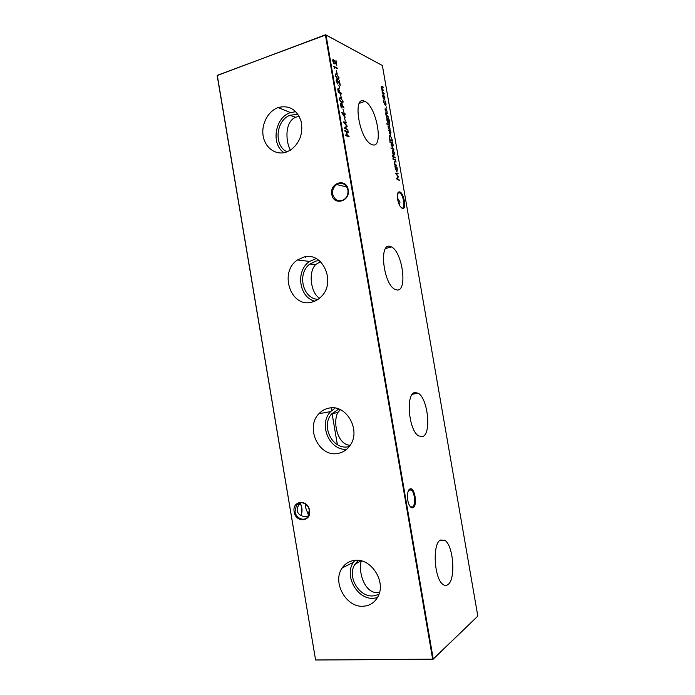 <?xml version="1.0" encoding="UTF-8"?>
<svg xmlns="http://www.w3.org/2000/svg" width="695" height="695" viewBox="0 0 695 695"><rect width="100%" height="100%" fill="white"/><g stroke="black" fill="none" stroke-linecap="round" stroke-linejoin="round"><path stroke-width="1.04" d="M355.362 560.3C349.759 560.778 345.354 563.35 342.149 568.024C331.958 581.897 345.954 607.682 363.172 606.24C369.922 605.805 374.909 602.469 378.141 596.241C386.09 581.48 371.269 558.406 355.362 560.3M354.937 560.335L353.503 562.203C343.782 575.382 357.1 599.75 373.493 598.308L377.368 597.691M358.368 560.352L354.893 564.349C346.875 576.277 358.794 597.214 373.085 595.936L378.888 594.486M361.331 560.882C357.96 570.413 364.006 593.608 377.906 592.644L379.513 592.47M329.473 408.017C325.356 408.695 321.837 410.606 318.918 413.733C305.14 427.286 318.545 456.858 337.214 453.557C342.574 452.784 346.883 450.039 350.15 445.321C361.183 430.379 346.544 404.342 329.473 408.017M335.138 408.061L330.69 411.562C318.084 423.915 329.317 450.881 346.614 449.335M338.795 409.034L331.628 413.933C320.708 425.731 332.236 449.648 347.691 446.859L349.246 446.572M340.385 409.711L337.961 412.378C332.471 421.7 337.388 444.939 350.167 445.304M303.802 257.089L297.512 259.982C278.782 271.867 290.536 307.859 311.482 302.221C315.061 301.421 318.232 299.632 321.012 296.861C336.58 282.596 322.801 251.164 303.802 257.089M316.121 258.592L309.631 261.433C295.375 270.468 298.876 297.46 314.792 301.152M319.248 260.608L316.025 261.025L309.892 264.039C296.817 273.361 302.629 298.781 318.023 299.363M320.491 261.685L315.791 264.43C307.694 272.179 311.143 293.855 319.604 298.155M278.365 107.49L278.156 107.569C267.957 111.104 261.068 124.422 263.188 136.142C265.169 147.913 275.707 155.48 285.975 152.222L290.154 150.337C299.788 143.3 303.42 133.536 301.057 121.043C296.756 109.48 289.19 104.962 278.365 107.49M295.801 111.678L290.527 112.607C274.925 117.255 270.668 144.239 284.046 152.709M297.92 114.249L289.954 115.283C275.646 120.556 273.734 146.141 287.139 151.823M299.163 116.282L295.627 117.264C284.446 121.938 285.697 141.85 290.406 150.19M409.902 488.993L410.154 488.898C414.785 487.013 417.738 505.673 413.117 507.654C411.892 508.227 410.684 507.506 409.503 505.482C406.618 500.678 406.905 490.062 409.902 488.993M410.285 506.646L412.387 507.046C415.879 505.621 414.915 492.112 411.188 489.949L409.642 489.636L408.582 490.427M399.634 191.881C403.925 192.619 406.905 209.794 402.509 208.483L400.442 206.763C397.392 202.784 396.246 192.915 398.713 191.976L399.634 191.881M401.389 207.848L401.858 208.031C405.706 209.221 403.543 194.574 399.616 192.793L397.757 193.279L399.616 192.793M300.37 503.406L300.674 503.953C302.394 508.01 302.49 511.859 300.952 515.525C302.308 511.598 302.116 507.628 300.362 503.597L300.301 503.467M294.167 511.815C291.839 500.478 307.876 498.81 309.492 510.356C311.768 521.841 295.67 523.248 294.167 511.815M309.258 510.269C308.354 503.406 299.849 500.07 296.426 505.161L295.036 511.633C295.914 518.513 304.532 521.902 307.954 516.628L309.258 510.269M331.81 194.296C329.361 182.646 346.492 177.729 348.186 189.744C350.584 201.567 333.392 206.207 331.81 194.296M347.9 189.978C345.91 183.801 342.149 181.994 336.632 184.557C333.531 186.92 332.219 190.135 332.705 194.209C334.755 200.499 338.587 202.254 344.207 199.474C347.153 197.093 348.386 193.931 347.9 189.978M397.427 197.893L399.981 202.037L399.59 205.364M308.615 515.499L305.479 507.272L305.174 503.849M301.309 502.65L300.075 503.675C297.773 506.064 296.826 508.401 297.243 510.712C297.781 513.683 300.11 515.655 304.228 516.628L307.85 516.767M448.014 584.547C456.042 579.126 453.383 545.08 444.713 540.224L440.335 540.05C432.221 543.968 434.193 578.909 443.002 584.434C444.765 585.737 446.442 585.772 448.014 584.547M422.482 436.642C431.673 434.288 427.972 398.235 418.147 393.196L414.872 392.536C405.576 393.37 408.547 430.179 418.512 435.887L422.482 436.642M397.175 290.015C407.713 291.109 402.483 252.007 391.485 246.916L389.626 246.282C378.931 243.641 383.432 283.395 394.569 289.155L397.175 290.015M372.077 144.647C384.179 149.668 376.855 106.352 364.788 101.374L364.597 101.288C352.296 94.659 358.907 138.592 371.104 144.204L372.077 144.647M385.073 109.767L385.152 108.663L385.873 110.54L386.385 109.132L387.167 112.025L386.49 109.723L385.821 111.209L385.073 109.767M386.95 118.454L386.49 117.716L388.757 118.836L389.721 121.321L389.504 123.493L389.487 121.278L388.435 119.088L388.957 121.069L388.357 123.102L386.88 120.192L386.95 118.454M387.072 124.527L386.88 123.423L387.072 124.527M390.72 132.415L390.017 130.008L390.955 132.441L390.338 134.439L389.565 133.622L388.922 129.826L389.539 129.591L390.277 133.874L390.72 132.415M389.973 142.249L389.869 141.658L392.701 142.71L393.179 145.255L392.562 147.375L391.085 144.482L391.181 142.692L389.973 142.249M393.101 154.299L392.449 152.353L392.466 150.641L393.075 150.242L394.534 153.074L393.926 155.202L393.101 154.299M393.144 159.624L392.953 158.521L393.144 159.624M392.31 155.967L392.493 155.35L393.222 156.618L393.301 155.697L393.474 156.705L395.229 157.305L395.333 157.887L393.579 157.296L393.448 157.895L392.536 155.923M345.311 120.947L344.485 118.02L345.311 120.947M343.773 112.008L342.948 109.08L343.773 112.008M343.043 101.166C343.13 102.886 342.67 103.442 341.671 102.843L339.438 99.654C339.351 97.891 339.812 97.309 340.819 97.899L342.731 101.27M341.732 93.99L338.291 92.496L337.813 89.438L338.448 88.43L340.037 92.652L341.619 93.338L341.732 93.99M399.13 179.797L399.234 180.396L396.358 178.745L398.113 176.6L395.386 173.142L397.966 173.081L398.07 173.672L396.219 173.715L398.583 176.669L397.062 178.615L399.13 179.797L398.808 180.153M334.46 68.301L333.8 66.355L337.266 68.04L337.379 68.683L334.269 67.18L334.46 68.301M338.96 77.432C339.047 79.134 338.587 79.664 337.57 79.013L335.329 75.738C335.242 73.991 335.711 73.435 336.728 74.078L338.647 77.536M339.681 88.195L338.847 85.25L339.681 88.195M383.458 98.62L382.806 96.64L382.832 94.98L383.449 94.668L384.926 97.639L384.3 99.62L383.458 98.62M349.099 136.802L345.71 135.629L345.597 134.969L346.987 135.456L346.345 131.72L344.946 131.225L344.833 130.573L348.23 131.781L348.343 132.432L346.701 131.85L347.335 135.577L348.986 136.15L349.099 136.802M477.821 616.118L382.389 65.547L326.033 35.045L433.237 658.973L477.821 616.118L432.898 659.425L315.721 659.981L432.646 659.138L325.434 35.071L217.274 75.347L315.565 659.824L217.179 75.564L325.573 34.75L382.389 65.547M384.257 93.981L382.207 93.008L382.015 89.464L381.216 87.466L381.92 86.336L383.127 87.466L382.015 86.918L381.486 87.692L383.692 90.724L382.65 90.22L382.059 90.975L384.257 93.981M383.788 102.321L383.892 100.349L384.048 102.478L385.204 104.893L385.664 103.216L385.056 100.888L385.916 103.338C386.151 104.884 385.951 105.605 385.334 105.492L383.788 102.321M336.615 81.315L337.822 84.017L336.258 81.115L336.91 79.395L339.629 83.661L339.403 80.455L340.246 85.363L337.049 80.055L336.31 81.419M337.188 73.705L336.354 70.751L337.188 73.705M333.157 61.169L334.365 63.897L332.792 60.96L333.452 59.275L336.189 63.627L335.963 60.448L336.806 65.356L333.591 59.944L332.853 61.273M395.021 167L394.916 166.409L396.915 167.035L397.392 169.589L396.793 171.769L395.021 167M341.28 97.491L340.446 94.555L341.28 97.491M342.227 104.71L344.068 108.02L342.34 105.44L341.784 107.994L340.411 105.284L341.08 103.459L342.261 105.466M345.085 117.733L341.662 112.564L344.034 113.502L343.886 112.66L345.163 113.945L345.276 114.597L344.494 114.284L345.085 117.733M347.865 129.644L347.978 130.295L344.416 128.106L346.675 126.03L343.347 121.894L346.588 122.216L346.701 122.867L344.373 122.641L347.265 126.177L345.302 128.062L347.865 129.644L347.517 130.017M395.742 160.241L393.735 159.581L393.639 158.99L395.637 159.65L395.742 160.241M396.689 165.697L394.69 165.062L394.23 162.63L394.934 161.162L396.063 162.083L394.673 161.7L394.499 162.812L395.307 164.619L396.689 165.697M393.883 149.503L391.05 148.495L390.946 147.905L393.778 148.912L393.883 149.503M392.093 139.174L392.44 141.198L389.678 140.164L389.183 136.785L390.164 135.316L391.832 139.252M388.045 126.924L388.123 125.812L388.679 127.758L389.374 126.247L390.13 129.122L389.452 126.82L388.792 128.349L388.045 126.924M389.695 125.361L387.567 123.945L389.695 125.361M388.288 117.238L386.255 116.369L385.803 113.945L386.524 112.599L387.662 113.641L386.255 113.094L386.072 114.154L388.288 117.238M386.516 108.029L386.324 106.943L386.516 108.029M432.898 659.425L433.237 658.973L432.898 659.425M326.033 35.045L325.434 35.071L326.033 35.045M315.565 659.824L315.999 660.25M345.641 135.247L346.987 135.456M344.885 130.851L348.23 131.781M346.953 135.699L348.986 136.15M381.268 86.336L383.032 86.884M381.911 89.525L383.597 90.142M382.328 92.635L384.161 93.399M382.962 94.746L383.449 94.668M383.084 94.789L383.64 95.311M384.656 98.803L384.413 99.654M383.736 99.081L384.239 99.046M383.154 95.363L382.719 95.641M383.553 95.258L383.058 96.761L384.205 99.029L384.674 97.517L383.553 95.258M385.656 104.641L385.421 105.527M337.11 83.339L337.709 83.365M336.397 79.482L336.91 79.395M336.519 79.525L337.144 80.116M339.551 83.687L339.655 84.286M336.658 80.186L336.189 80.637M338.63 77.988L338.335 79.23M335.598 74.009L336.728 74.078M336.337 74.217L337.666 75.329M335.85 74.695L335.268 75.277M336.232 77.944L338.074 78.552M335.685 75.877L337.457 78.361C338.257 78.909 338.639 78.535 338.604 77.241L336.832 74.73C336.041 74.209 335.659 74.591 335.685 75.877L335.381 75.981M333.861 66.711L337.266 68.04M333.687 63.254L334.252 63.245M332.922 59.362L333.452 59.275M333.061 59.414L333.669 59.987M336.111 63.662L336.206 64.261M333.2 60.083L332.731 60.508M395.403 173.229L397.966 173.081M397.601 173.185L397.688 173.68M398.096 176.608L398.583 176.669M398.244 176.904L397.062 178.615M396.697 178.711L398.765 179.901M394.96 166.635L396.915 167.035M397.114 170.892L396.828 171.787M396.159 171.187L396.628 171.205M396.028 167.313L395.568 169.007L396.689 171.187L397.149 169.493L396.028 167.313M337.97 88.526L338.448 88.43M338.065 88.56L338.665 89.142M339.603 92.531L340.037 92.652M339.655 92.782L341.619 93.338M338.239 92.166L339.69 92.496L338.561 89.082L338.535 92.001L339.69 92.496M342.713 101.757L342.392 103.016M339.733 97.865L340.819 97.899M340.428 98.03L341.81 99.168M339.985 98.542L339.377 99.15M340.281 101.748L342.14 102.347M339.794 99.776L341.558 102.191C342.348 102.704 342.722 102.304 342.696 100.992L340.932 98.551C340.15 98.073 339.768 98.481 339.794 99.776L339.481 99.88M342.166 106.856L341.949 108.064M340.585 103.555L341.08 103.459M340.689 103.59L341.844 104.841M341.21 107.421L341.662 107.395M340.785 104.233L340.341 104.693M341.732 107.369L342.122 105.953L341.167 104.102L340.767 105.466L341.341 107.499M341.827 112.911L344.034 113.502M343.947 113.528L344.381 113.633M343.99 113.763L345.163 113.945M344.433 116.343L344.538 116.916M344.512 116.317L344.147 114.154L342.661 113.572L344.199 116.421M343.426 122.068L346.588 122.216M346.197 122.337L346.284 122.824M346.666 126.038L347.265 126.177M346.901 126.447L345.302 128.062M344.911 128.184L347.474 129.765M392.493 156.601L392.944 156.531M392.588 156.636L393.222 156.618M393.109 156.809L395.229 157.305M393.674 159.225L395.637 159.65M394.334 161.214L395.959 161.501M394.169 161.918L394.673 161.7M394.847 164.611L395.307 164.619M394.951 164.715L396.584 165.106M392.64 150.328L393.075 150.242M392.71 150.346L393.327 150.911M394.256 154.359L393.978 155.211M393.301 154.62L393.813 154.62M392.814 150.937L392.362 151.223M393.17 150.832L392.701 152.44L393.83 154.611L394.282 152.996L393.17 150.832M390.99 148.157L393.778 148.912M389.912 141.919L392.701 142.71M392.901 146.506L392.632 147.392M392.102 146.897L392.927 145.151L391.876 142.962L391.337 144.56L392.466 146.793L391.963 146.81M391.945 140.538L392.041 141.05M389.556 135.369L390.164 135.316M389.808 135.421L390.616 136.124M389.765 135.977L389.183 136.576M389.617 139.834L392.058 140.503L391.537 137.862L390.269 135.907L389.504 137.228L389.86 139.686L392.058 140.503M390.686 133.675L390.416 134.465M389.044 129.661L389.539 129.591M389.348 130.087L388.783 130.391M390.017 133.709L389.391 130.078L389.678 133.814M389.044 126.368L389.409 126.811M388.731 128.323L389.2 127.541M387.61 124.223L389.6 124.779M386.533 118.002L388.757 118.836M388.67 122.346L388.435 123.128M387.775 122.555L388.279 122.52M387.602 118.732L387.124 120.244L388.27 122.511L388.696 120.939L387.602 118.732M385.873 112.616L387.567 113.059M385.734 113.311L386.177 113.12M386.403 115.978L386.889 116.013M386.533 116.126L388.192 116.656M386.072 109.271L386.437 109.706M385.881 110.54L385.768 111.183M386.177 107.334L386.655 107.586M353.503 562.203L342.149 568.024M360.948 560.787L354.893 564.349M330.69 411.562L318.918 413.733M337.961 412.378L331.628 413.933M309.631 261.433L297.512 259.982M315.791 264.43L309.892 264.039M290.527 112.607L278.156 107.569M295.627 117.264L289.954 115.283M409.642 489.636L410.154 488.898M346.831 186.981L336.632 184.557M300.075 503.675L296.426 505.161M439.475 540.762L444.713 540.224M412.352 394.274L418.147 393.196M385.577 248.523L391.485 246.916M359.289 103.364L364.788 101.374M408.782 490.192L411.188 489.949M337.362 444.635L332.054 413.438M331.584 410.658L331.107 407.843M313.063 301.795L312.837 300.466M305.505 257.324L305.409 256.776M280.137 108.22L279.937 107.039M398.339 192.706L398.713 191.976"/></g></svg>
